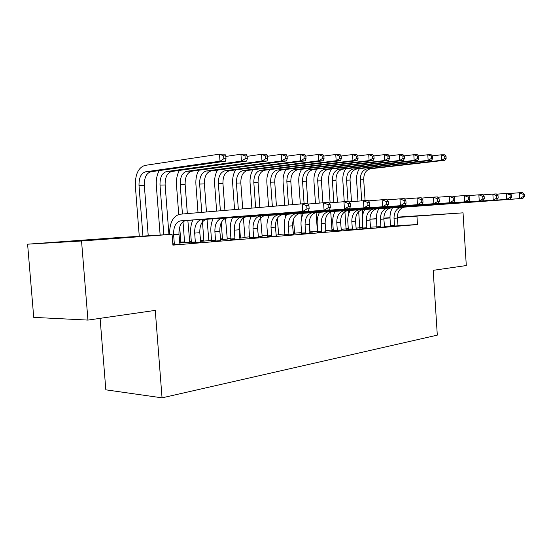 <?xml version="1.0" encoding="UTF-8"?>
<svg xmlns="http://www.w3.org/2000/svg" width="552" height="552" viewBox="0 0 552 552"><rect width="100%" height="100%" fill="white"/><g stroke="black" fill="none" stroke-linecap="round" stroke-linejoin="round"><path stroke-width="0.83" d="M359.669 227.803L355.971 228.107M345.994 228.928L341.074 229.335M331.869 230.087L325.652 230.605M317.29 231.288L309.969 231.895M301.578 232.585L294.52 233.165M284.873 233.958L278.539 234.483M267.547 235.387L262 235.842M249.573 236.863L244.86 237.256M230.902 238.402L227.1 238.719M211.499 240.003L208.684 240.23M191.316 241.666L189.564 241.81M180.732 242.535L179.6 242.625M369.888 219.158L376.381 218.682M383.826 218.137L389.995 217.688M397.316 217.15L463.045 212.837L397.323 217.495M100.091 318.338L105.832 389.829L162.046 397.847L437.301 335.14L433.196 270.321L466.295 265.553L463.045 212.837M162.046 397.847L155.264 310.383L87.947 320.091L33.727 317.372L27.6 244.191L115.851 237.739L172.079 234.31L81.537 240.996L27.6 244.191M345.931 229.225L348.319 229.128M376.774 227.514L384.53 226.913M317.221 231.598L314.812 231.799L317.724 231.64M325.68 230.95L327.426 230.86L325.68 231.005M348.181 229.908L356.219 229.28M284.894 234.269L283.983 234.345L284.901 234.296M294.644 233.496L293.153 233.696M317.579 232.468L325.915 231.812M262.124 236.18L258.177 236.587M284.749 235.214L293.409 234.531M227.238 239.057L220.448 239.713M249.435 238.167L258.44 237.45M179.628 243.039L191.351 242.121M179.628 242.97L180.642 242.887M189.709 242.155L191.344 242.073M211.347 241.355L220.731 240.596M172.873 244.715L179.931 244.005M172.079 234.31L172.907 245.136L417.478 224.547L397.951 225.637M390.436 226.058L384.358 226.396M376.906 226.817L370.385 227.182M191.158 243.046L200.742 242.266M230.757 239.734L239.947 238.995M200.452 241.362L211.533 240.451M208.822 240.575L211.526 240.437M267.416 236.663L276.248 235.966M244.991 237.595L239.672 238.119M301.454 233.82L309.948 233.151M278.67 234.814L275.993 235.117M333.146 231.164L341.329 230.529M301.599 232.889L299.653 233.047L301.606 232.944M310.086 232.219L312.57 232.088L309.707 232.323M362.712 228.694L370.613 228.079M331.807 230.391L333.284 230.37M341.101 229.708L341.805 229.666L341.101 229.729M390.374 226.375L397.999 225.789M359.614 228.093L362.843 227.928M409.046 216.453L430.981 215.011L409.053 216.543M390.009 217.964L383.826 218.357M376.388 218.833L369.888 219.247M87.947 320.091L81.537 240.996M417.478 224.547L416.946 216.239M95.6 239.692L68.627 241.452L95.6 239.692M179.987 244.122L178.965 234.262C178.786 226.637 180.987 222.077 185.548 220.586L308.147 211.168L302.717 211.492L302.185 203.833L179.579 214.259C172.804 216.412 169.485 223.146 169.63 234.462M172.81 243.839L174.315 243.763L173.618 234.662C173.438 226.996 175.633 222.415 180.187 220.91L302.717 211.492L306.988 208.884L309.161 208.76L308.947 205.696L306.774 205.813L306.988 208.884M174.315 243.763L174.108 244.612M306.774 205.813L302.185 203.833L307.623 203.55L308.947 205.696M308.147 211.168L309.161 208.76M148.24 235.766L144.341 185.52C144.175 177.778 146.328 173.197 150.793 171.775L225.451 161.191L220 161.212L219.482 154.153L144.941 165.407C138.276 167.608 135.081 174.515 135.357 186.121L139.27 236.311M142.94 236.083L139.014 185.658C138.842 177.882 140.988 173.28 145.438 171.851L220 161.212L223.829 158.748L226.01 158.748L225.802 155.926L223.622 155.919L223.829 158.748M223.622 155.919L219.482 154.153L224.933 154.167L225.802 155.926M225.451 161.191L226.01 158.748M200.783 242.376L199.803 232.716C199.651 225.244 201.866 220.772 206.455 219.296L329.254 209.919L324.072 210.222L323.562 202.743L307.933 204.054L306.374 181.228C306.367 174.646 308.651 170.754 313.239 169.533L388.491 160.508L384.689 160.522L384.302 154.629L373.828 155.947M191.13 243.163L191.358 242.218L195.339 242.017L194.67 233.096C194.511 225.589 196.726 221.097 201.307 219.613L324.072 210.222L328.267 207.669L330.344 207.552L330.137 204.564L328.067 204.675L328.267 207.669M195.339 242.017L195.139 242.852M192.869 220C191.075 223.898 190.35 228.342 190.688 233.337L191.358 242.218M328.067 204.675L323.562 202.743L328.75 202.474L330.137 204.564M329.254 209.919L330.344 207.552M220.772 240.707L219.82 231.233C219.689 223.905 221.925 219.517 226.534 218.061L349.409 208.718L344.455 209.015L343.958 201.701L329.061 202.943M211.319 241.465L211.54 240.548L215.535 240.341L214.887 231.598C214.756 224.236 216.984 219.827 221.593 218.371L344.455 209.015L348.581 206.517L350.561 206.407L350.368 203.481L348.388 203.591L348.581 206.517M215.535 240.341L215.342 241.155M213.113 218.771C211.306 222.587 210.567 226.948 210.892 231.84L211.54 240.548M348.388 203.591L343.958 201.701L348.919 201.445L350.368 203.481M349.409 208.718L350.561 206.407M159.238 170.575C156.92 174.756 155.947 179.752 156.326 185.562L160.135 235.042M163.827 234.814L160.011 185.106C159.859 177.475 162.033 172.962 166.518 171.555L241.445 161.122L240.941 154.215L225.844 156.437M168.926 234.503L165.131 184.968C164.986 177.378 167.166 172.886 171.658 171.486L246.661 161.101L241.445 161.122L245.212 158.714L247.303 158.707L247.103 155.947L245.012 155.947L245.212 158.714M245.012 155.947L240.941 154.215L246.164 154.229L247.103 155.947M246.661 161.101L247.303 158.707M180.614 242.99L180.835 242.107L184.547 241.914L182.94 220.717M179.414 170.416C177.109 174.501 176.136 179.372 176.495 185.017L178.731 214.445M179.69 227.079L180.835 242.107M182.436 213.997L180.207 184.568C180.076 177.088 182.27 172.659 186.79 171.279L261.979 161.039L261.496 154.27L247.13 156.34M184.547 241.914L184.361 242.701M189.75 242.252L187.846 220.386M187.335 213.583L185.134 184.437C185.01 176.992 187.211 172.583 191.73 171.21L266.982 161.018L261.979 161.039L265.698 158.679L267.699 158.672L267.506 155.975L265.505 155.968L265.698 158.679M265.505 155.968L261.496 154.27L266.506 154.284L267.506 155.975M266.982 161.018L267.699 158.672M239.989 239.092L239.064 229.798C238.954 222.615 241.21 218.309 245.833 216.881L368.667 207.573L363.927 207.856L363.451 200.707L349.23 201.88M230.729 239.837L230.943 238.94L234.952 238.733L234.324 230.149C234.207 222.932 236.456 218.606 241.079 217.171L363.927 207.856L367.991 205.413L369.881 205.309L369.695 202.446L367.798 202.549L367.991 205.413M234.952 238.733L234.766 239.533M232.571 217.585C230.757 221.331 230.005 225.602 230.315 230.398L230.943 238.94M367.798 202.549L363.451 200.707L368.191 200.466L369.695 202.446M368.667 207.573L369.881 205.309M258.474 237.546L257.584 228.424C257.494 221.373 259.764 217.143 264.394 215.735L387.083 206.482L382.557 206.752L382.094 199.755L368.501 200.873M249.407 238.271L249.607 237.388L253.63 237.181L253.023 228.763C252.926 221.676 255.19 217.433 259.82 216.018L382.557 206.752L386.552 204.357L388.36 204.254L388.18 201.459L386.365 201.556L386.552 204.357M253.63 237.181L253.451 237.967M251.291 216.446C249.469 220.124 248.704 224.312 249 229.011L249.607 237.388M386.365 201.556L382.094 199.755L386.628 199.52L388.18 201.459M387.083 206.482L388.36 204.254M198.837 170.251C196.547 174.253 195.574 179 195.919 184.499L198.03 212.672M200.383 240.513L203.854 240.334L202.294 219.523M201.756 212.354L199.645 184.051C199.534 176.709 201.749 172.362 206.289 171.01L281.679 160.956L281.209 154.325L267.527 156.25M203.854 240.334L203.667 241.1M208.856 240.672L207.021 219.234M206.476 211.954L204.392 183.926C204.288 176.619 206.503 172.293 211.05 170.941L286.474 160.936L281.679 160.956L285.336 158.645L287.254 158.645L287.068 155.995L285.149 155.995L285.336 158.645M285.149 155.995L281.209 154.325L286.012 154.339L287.068 155.995M286.474 160.936L287.254 158.645M217.55 170.078C215.273 174.004 214.3 178.641 214.631 183.995L216.632 211.092M220.386 238.912L222.449 238.809L221.255 222.67M220.379 210.774L218.364 183.561C218.275 176.35 220.51 172.079 225.064 170.747L300.578 160.873L300.122 154.381L287.081 156.181M222.449 238.809L222.27 239.561M227.272 239.147L225.492 218.102M224.926 210.388L222.939 183.436C222.856 176.26 225.092 172.01 229.653 170.685L305.18 160.853L300.578 160.873L304.18 158.61L306.022 158.61L305.842 156.016L304 156.016L304.18 158.61M304 156.016L300.122 154.381L304.732 154.394L305.842 156.016M305.18 160.853L306.022 158.61M276.283 236.049L275.42 227.1C275.344 220.179 277.621 216.025 282.258 214.638L404.726 205.434L400.386 205.689L399.945 198.844L386.938 199.907M267.396 236.76L267.589 235.897L271.612 235.69L271.025 227.431C270.942 220.476 273.219 216.301 277.856 214.907L400.386 205.689L404.319 203.35L406.051 203.253L405.872 200.514L404.14 200.611L404.319 203.35M271.612 235.69L271.446 236.456M269.314 215.349C267.485 218.958 266.713 223.063 267.002 227.679L267.589 235.897M404.14 200.611L399.945 198.844L404.292 198.623L405.872 200.514M404.726 205.434L406.051 203.253M235.587 169.912C233.323 173.756 232.351 178.289 232.668 183.512L234.572 209.567M239.623 237.374L240.375 237.332L239.437 224.54M238.326 209.249L236.415 183.078C236.346 175.998 238.588 171.81 243.163 170.499L318.732 160.798L318.29 154.436L305.849 156.119M240.375 237.332L240.203 238.078M245.026 237.677L243.301 217.005M242.707 208.877L240.824 182.96C240.762 175.915 243.011 171.741 247.579 170.437L323.155 160.784L318.732 160.798L322.285 158.583L324.052 158.576L323.879 156.037L322.106 156.037L322.285 158.583M322.106 156.037L318.29 154.436L322.72 154.45L323.879 156.037M323.155 160.784L324.052 158.576M293.436 234.614L292.601 225.823C292.539 219.027 294.83 214.949 299.474 213.583L421.638 204.426L417.478 204.675L417.05 197.968L404.588 198.982M284.728 235.304L284.908 234.462L288.938 234.248L288.365 226.141C288.303 219.31 290.587 215.211 295.23 213.838L417.478 204.675L421.342 202.384L423.004 202.287L422.832 199.61L421.169 199.7L421.342 202.384M288.938 234.248L288.772 235.007M286.681 214.286C284.839 217.833 284.059 221.863 284.342 226.389L284.908 234.462M421.169 199.7L417.05 197.968L421.211 197.754L422.832 199.61M421.638 204.426L423.004 202.287M252.982 169.747C250.732 173.514 249.766 177.951 250.07 183.043L251.878 208.104M255.638 207.78L253.823 182.615C253.768 175.667 256.031 171.548 260.606 170.257L336.175 160.729L335.754 154.484L323.879 156.064M262.159 236.263L260.482 215.949M259.868 207.421L258.081 182.505C258.025 175.584 260.296 171.479 264.87 170.202L340.432 160.708L336.175 160.729L339.68 158.555L341.384 158.548L341.219 156.057L339.514 156.057L339.68 158.555M339.514 156.057L335.754 154.484L340.018 154.498L341.219 156.057M340.432 160.708L341.384 158.548M309.982 233.227L309.175 224.595C309.12 217.916 311.418 213.907 316.061 212.561L437.86 203.467L433.865 203.702L433.451 197.133L421.507 198.099M301.44 233.903L301.613 233.082L305.642 232.861L305.083 224.899C305.035 218.192 307.326 214.162 311.97 212.81L433.865 203.702L437.667 201.452L439.268 201.363L439.102 198.741L437.501 198.823L437.667 201.452M305.642 232.861L305.484 233.606M303.421 213.265C301.578 216.75 300.792 220.71 301.061 225.147L301.613 233.082M437.501 198.823L433.451 197.133L437.446 196.926L439.102 198.741M437.86 203.467L439.268 201.363M269.776 169.588C267.541 173.28 266.575 177.62 266.864 182.595L268.589 206.683M272.35 206.365L270.625 182.174C270.583 175.343 272.86 171.292 277.442 170.03L352.963 160.66L352.555 154.532L341.184 156.016M278.698 234.89L277.311 218.323M276.435 206.013L274.737 182.063C274.703 175.26 276.973 171.23 281.554 169.975L357.061 160.639L352.963 160.66L356.419 158.521L358.055 158.521L357.896 156.078L356.254 156.071L356.419 158.521M356.254 156.071L352.555 154.532L356.654 154.546L357.896 156.078M357.061 160.639L358.055 158.521M325.942 231.888L325.162 223.408C325.121 216.846 327.426 212.906 332.062 211.575L453.433 202.536L449.597 202.763L449.197 196.333L437.743 197.25M317.559 232.551L317.731 231.743L321.754 231.529L321.216 223.705C321.174 217.115 323.479 213.155 328.116 211.816L449.597 202.763L453.344 200.562L454.876 200.48L454.717 197.906L453.178 197.989L453.344 200.562M321.754 231.529L321.602 232.254M319.573 212.278C317.724 215.701 316.931 219.592 317.193 223.953L317.731 231.743M453.178 197.989L449.197 196.333L453.033 196.132L454.717 197.906M453.433 202.536L454.876 200.48M285.998 169.423C283.776 173.052 282.81 177.295 283.093 182.16L284.728 205.309M285.37 214.383L285.543 216.881M288.489 204.992L286.854 181.746C286.826 175.025 289.11 171.044 293.692 169.802L369.122 160.591L368.722 154.581L357.813 155.981M294.671 233.572L293.471 219.344M292.443 204.661L290.828 181.636C290.8 174.95 293.084 170.989 297.673 169.747L373.069 160.57L369.122 160.591L372.531 158.493L374.104 158.493L373.945 156.092L372.372 156.092L372.531 158.493M372.372 156.092L368.722 154.581L372.676 154.594L373.945 156.092M373.069 160.57L374.104 158.493M341.35 230.598L340.591 222.263C340.57 215.818 342.875 211.933 347.505 210.629L468.4 201.652L464.708 201.866L464.322 195.56L453.323 196.436M333.125 231.24L333.291 230.453L337.306 230.232L336.782 222.546C336.761 216.073 339.059 212.175 343.696 210.864L464.708 201.866L468.4 199.707L469.869 199.624L469.717 197.105L468.241 197.181L468.4 199.707M337.306 230.232L337.162 230.95M335.161 211.326C333.311 214.693 332.518 218.516 332.766 222.801L333.291 230.453M468.241 197.181L464.322 195.56L468.013 195.367L469.717 197.105M468.4 201.652L469.869 199.624M301.668 169.264C299.467 172.824 298.501 176.978 298.777 181.739L300.329 203.985M300.992 213.445L301.385 219.144M304.097 203.736L302.537 181.325C302.524 174.722 304.808 170.809 309.396 169.588L384.689 160.522L388.049 158.472L389.567 158.465L389.415 156.112L387.897 156.106L388.049 158.472M310.114 232.288L309.203 221.966M387.897 156.106L384.302 154.629L388.111 154.636L389.415 156.112M388.491 160.508L389.567 158.465M356.24 229.349L355.502 221.159C355.495 214.818 357.799 211.002 362.422 209.712L482.786 200.797L479.239 201.004L478.867 194.815L468.296 195.656M348.167 229.977L348.319 229.211L352.335 228.99L351.824 221.428C351.81 215.066 354.115 211.23 358.738 209.939L479.239 201.004L482.876 198.886L484.29 198.803L484.138 196.333L482.724 196.408L482.876 198.886M352.335 228.99L352.19 229.687M350.223 210.409C348.374 213.714 347.567 217.474 347.815 221.683L348.319 229.211M482.724 196.408L478.867 194.815L482.413 194.635L484.138 196.333M482.786 200.797L484.29 198.803M317.207 231.667L317.669 230.902M316.827 169.105C314.64 172.597 313.681 176.674 313.943 181.332L315.468 203.419M316.096 212.554L317.365 230.915M319.228 203.101L317.697 180.925C317.697 174.432 319.987 170.582 324.576 169.381L399.696 160.459L399.324 154.67L389.25 155.926M322.92 202.791L321.416 180.828C321.416 174.356 323.707 170.527 328.288 169.326L403.367 160.446L399.696 160.459L403.008 158.445L404.478 158.445L404.326 156.126L402.863 156.126L403.008 158.445M402.863 156.126L399.324 154.67L402.994 154.684L404.326 156.126M403.367 160.446L404.478 158.445M370.633 228.142L369.916 220.089C369.916 213.852 372.221 210.098 376.837 208.822L496.641 199.969L493.226 200.176L492.86 194.104L482.689 194.904M362.705 228.763L362.85 228.004L366.852 227.783L366.362 220.351C366.356 214.093 368.66 210.319 373.276 209.042L493.226 200.176L496.8 198.092L498.166 198.016L498.021 195.587L496.655 195.663L496.8 198.092M366.852 227.783L366.721 228.473M364.775 209.518C362.926 212.768 362.119 216.467 362.36 220.6L362.85 228.004M496.655 195.663L492.86 194.104L496.276 193.924L498.021 195.587M496.641 199.969L498.166 198.016M331.793 230.453L331.945 229.722L333.235 229.653M331.49 168.946C329.323 172.383 328.364 176.378 328.612 180.939L330.11 202.853M330.71 211.637L331.945 229.722M334.546 212.527L334.471 211.381M333.87 202.543L332.366 180.538C332.38 174.149 334.678 170.361 339.252 169.174L414.172 160.404L413.807 154.712L404.119 155.899M337.445 202.246L335.961 180.442C335.975 174.08 338.272 170.306 342.847 169.126L417.712 160.39L414.172 160.404L417.443 158.417L418.858 158.417L418.713 156.147L417.298 156.14L417.443 158.417M417.298 156.14L413.807 154.712L417.353 154.726L418.713 156.147M417.712 160.39L418.858 158.417M384.551 226.975L383.854 219.054C383.868 212.92 386.172 209.222 390.768 207.966L509.979 199.175L506.688 199.375L506.336 193.414L496.545 194.187M376.761 227.583L376.906 226.837L380.894 226.617L380.418 219.31C380.418 213.148 382.729 209.443 387.332 208.18L506.688 199.375L510.214 197.333L511.525 197.257L511.387 194.877L510.069 194.946L510.214 197.333M380.894 226.617L380.763 227.293M378.851 208.656C377.002 211.858 376.195 215.494 376.423 219.558L376.906 226.837M510.069 194.946L506.336 193.414L509.627 193.248L511.387 194.877M509.979 199.175L511.525 197.257M345.918 229.287L346.063 228.569L348.271 228.445M345.69 168.795C343.53 172.169 342.578 176.088 342.82 180.552L344.248 201.687M344.862 210.767L346.063 228.569M348.816 213.541L348.616 210.526M348.008 201.494L346.566 180.159C346.594 173.873 348.885 170.147 353.459 168.981L428.145 160.342L427.793 154.753L418.464 155.885M351.5 201.694L350.051 180.069C350.072 173.804 352.369 170.092 356.937 168.933L431.567 160.328L428.145 160.342L431.374 158.396L432.74 158.396L432.596 156.161L431.229 156.161L431.374 158.396M431.229 156.161L427.793 154.753L431.216 154.767L432.596 156.161M431.567 160.328L432.74 158.396M398.02 225.851L397.343 218.047C397.364 212.016 399.669 208.38 404.25 207.138L522.834 198.416L519.66 198.603L519.315 192.751L509.889 193.49M390.367 226.437L390.505 225.713L394.48 225.492L394.018 218.295C394.031 212.237 396.336 208.587 400.924 207.345L519.66 198.603L523.13 196.595L524.4 196.526L524.262 194.187L522.999 194.256L523.13 196.595M394.48 225.492L394.356 226.154M392.472 207.828C390.623 210.974 389.815 214.549 390.036 218.551L390.505 225.713M522.999 194.256L519.315 192.751L522.489 192.586L524.262 194.187M522.834 198.416L524.4 196.526M359.6 228.148L359.738 227.445L362.802 227.272M359.435 168.643C357.296 171.955 356.344 175.805 356.578 180.187L357.979 201.156M358.683 211.637L359.738 227.445M362.685 215.204L362.312 209.691M361.726 200.845L360.318 179.8C360.352 173.611 362.65 169.94 367.211 168.795L441.648 160.287L441.303 154.795L432.306 155.864M365.079 200.624L363.692 179.71C363.727 173.542 366.024 169.892 370.578 168.746L444.946 160.273L441.648 160.287L444.829 158.376L446.147 158.369L446.009 156.175L444.691 156.175L444.829 158.376M444.691 156.175L441.303 154.795L444.608 154.801L446.009 156.175M444.946 160.273L446.147 158.369M173.618 234.662L178.965 234.262M180.649 220.855L186.01 220.524M139.014 185.658L144.341 185.52M145.438 171.851L150.793 171.775M194.67 233.096L199.803 232.716M201.777 219.558L206.924 219.241M214.887 231.598L219.82 231.233M222.056 218.309L227.003 218.005M160.011 185.106L165.131 184.968M166.518 171.555L171.658 171.486M180.207 184.568L185.134 184.437M186.79 171.279L191.73 171.21M234.324 230.149L239.064 229.798M241.548 217.115L246.302 216.819M253.023 228.763L257.584 228.424M260.289 215.963L264.863 215.68M199.645 184.051L204.392 183.926M206.289 171.01L211.05 170.941M218.364 183.561L222.939 183.436M225.064 170.747L229.653 170.685M271.025 227.431L275.42 227.1M278.325 214.852L282.727 214.583M236.415 183.078L240.824 182.96M243.163 170.499L247.579 170.437M288.365 226.141L292.601 225.823M295.7 213.79L299.943 213.527M253.823 182.615L258.081 182.505M260.606 170.257L264.87 170.202M305.083 224.899L309.175 224.595M312.439 212.755L316.531 212.506M270.625 182.174L274.737 182.063M277.442 170.03L281.554 169.975M321.216 223.705L325.162 223.408M328.585 211.768L332.532 211.526M286.854 181.746L290.828 181.636M293.692 169.802L297.673 169.747M336.782 222.546L340.591 222.263M344.165 210.809L347.974 210.574M302.537 181.325L306.374 181.228M309.396 169.588L313.239 169.533M351.824 221.428L355.502 221.159M359.207 209.884L362.885 209.656M317.697 180.925L321.416 180.828M324.576 169.381L328.288 169.326M366.362 220.351L369.916 220.089M373.745 208.987L377.299 208.773M332.366 180.538L335.961 180.442M339.252 169.174L342.847 169.126M380.418 219.31L383.854 219.054M387.794 208.125L391.237 207.918M346.566 180.159L350.051 180.069M353.459 168.981L356.937 168.933M394.018 218.295L397.343 218.047M401.387 207.29L404.713 207.09M360.318 179.8L363.692 179.71M367.211 168.795L370.578 168.746M180.187 220.91L185.548 220.586M201.307 219.613L206.455 219.296M221.593 218.371L226.534 218.061M241.079 217.171L245.833 216.881M259.82 216.018L264.394 215.735M277.856 214.907L282.258 214.638M295.23 213.838L299.474 213.583M311.97 212.81L316.061 212.561M328.116 211.816L332.062 211.575M343.696 210.864L347.505 210.629M358.738 209.939L362.422 209.712M373.276 209.042L376.837 208.822M387.332 208.18L390.768 207.966M400.924 207.345L404.25 207.138"/></g></svg>

